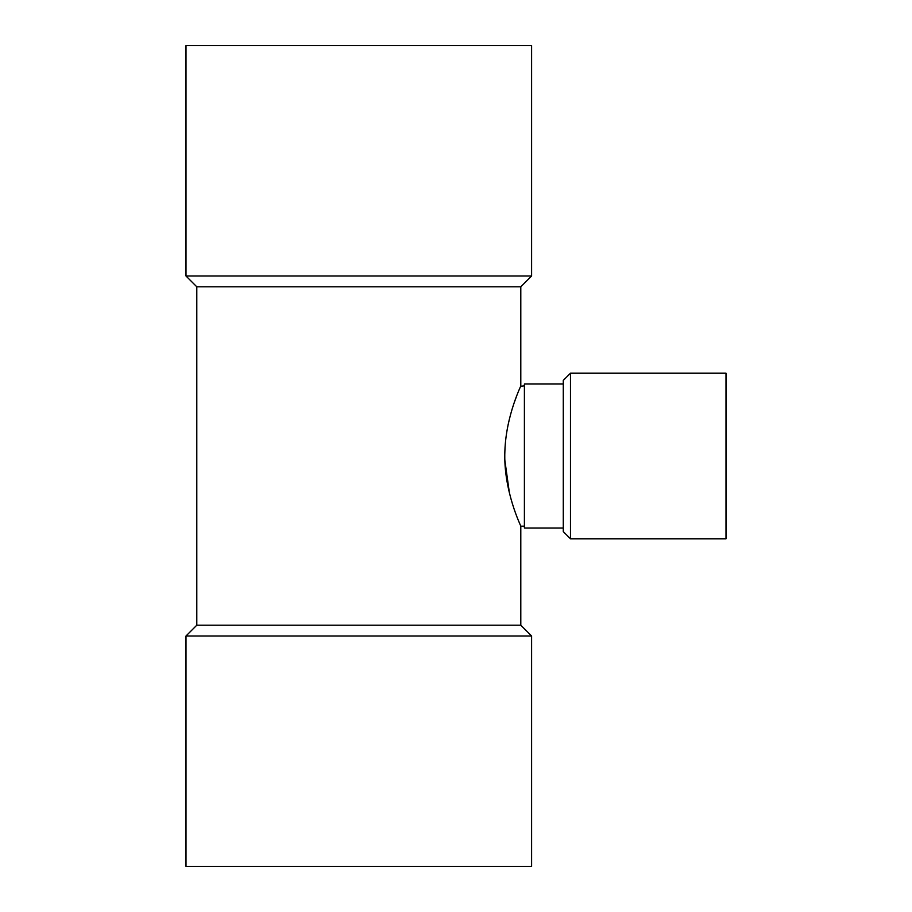 <?xml version="1.0" encoding="UTF-8"?>
<svg xmlns="http://www.w3.org/2000/svg" width="912" height="912" viewBox="0 0 912 912"><rect width="100%" height="100%" fill="white"/><g stroke="black" fill="none" stroke-linecap="round" stroke-linejoin="round"><path stroke-width="1.37" d="M570.479 538.798L725.998 538.798L725.998 373.202L570.479 373.202L570.479 538.798L563.285 531.605L563.285 380.395L570.479 373.202M196.798 625.199L196.798 286.801L520.798 286.801L520.798 385.799C521.356 385.377 506.103 415.017 504.883 451.007C503.162 490.804 521.402 526.908 520.798 526.201L520.798 625.199L196.798 625.199L186.002 635.995L531.605 635.995L520.798 625.199M520.604 386.266L524.4 385.799M509.409 492.959L504.86 460.378M507.197 429.415L508.315 423.784M514.528 401.816L516.671 395.956M563.285 528.002L524.4 528.002L524.4 383.998L563.285 383.998M358.804 45.6L186.002 45.6L186.002 276.005L531.605 276.005L531.605 45.6L358.804 45.6M531.605 635.995L531.605 866.4L186.002 866.4L186.002 635.995M196.798 286.801L186.002 276.005M520.798 526.201L524.4 526.201M520.798 286.801L531.605 276.005"/></g></svg>
